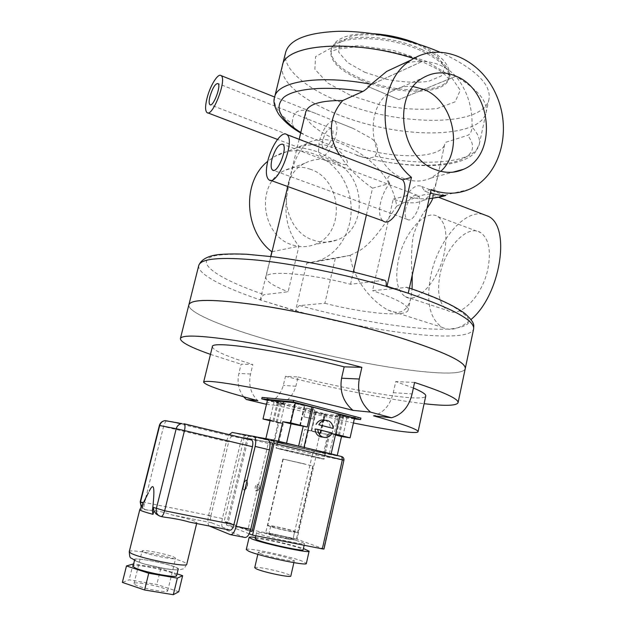 <?xml version="1.0" encoding="UTF-8"?>
<svg xmlns="http://www.w3.org/2000/svg" width="626" height="626" viewBox="0 0 626 626"><rect width="100%" height="100%" fill="white"/><g stroke="black" fill="none" stroke-linecap="round" stroke-linejoin="round"><path stroke-width="0.47" stroke-dasharray="3.13 2.35" d="M413.215 86.568C405.546 85.746 398.41 87.311 391.798 91.263C361.499 107.398 369.989 167.588 403.927 178.535C413.293 182.002 422.268 181.853 430.837 178.113L440.774 171.336M440.101 274.086C436.627 292.373 439.217 304.549 447.872 310.621C460.141 318.657 482.677 295.863 487.983 268.374C491.191 250.283 488.695 238.326 480.494 232.512C467.364 223.967 445.305 247.685 440.101 274.086M398.48 259.727C403.981 232.849 425.508 208.278 437.879 216.612C445.61 222.308 447.754 234.374 444.319 252.818C438.693 280.855 416.681 304.494 405.147 296.607C397.009 290.636 394.795 278.343 398.48 259.727M310.504 169.317C301.161 165.984 292.17 166.547 283.539 171C255.244 184.326 261.605 236.417 292.452 244.915C300.003 247.348 307.335 247.247 314.463 244.594C345.63 234.398 342.743 179.717 310.504 169.317M332.609 161.633C365.842 172.596 368.847 229.515 336.741 240.063C329.393 242.81 321.827 242.904 314.041 240.353C282.193 231.432 275.589 177.064 304.792 163.284C313.704 158.675 322.977 158.12 332.609 161.633M335.301 258.374L306.748 263.241L295.488 310.926L296.168 310.872C297.045 307.757 298.211 305.989 299.674 305.566L324.871 303.281L335.301 258.374L350.184 255.345C352.743 279.259 372.079 301.591 387.917 310.034C400.037 315.402 407.698 311.263 410.899 297.608L412.08 289.016M432.801 198.215L432.558 194.976C428.56 192.284 416.626 195.993 396.759 206.126C393.316 184.905 380.921 167.236 359.567 153.112C337.297 139.144 319.753 135.975 306.951 143.597C297.906 150.396 291.599 165.647 288.038 189.342C283.195 212.183 286.833 231.127 298.954 246.182L288.109 291.786L264.235 294.658C262.85 295.112 261.707 296.927 260.807 300.089L296.168 310.872C373.159 332.602 469.891 344.558 473.632 328.877M198.763 265.416C196.713 273.703 223.302 287.498 260.807 300.089L295.488 310.926M412.237 275.096C411.016 262.513 411.313 249.571 413.121 236.268C417.01 223.92 421.642 214.585 427.002 208.278M384.348 280.237L350.513 284.274C308.062 273.124 265.862 270.072 265.878 277.161C265.651 280.972 273.061 285.847 288.109 291.786M350.513 284.274L353.346 271.934M366.413 214.945L372.548 188.199C358.416 178.371 347.461 167.283 339.699 154.943M305.723 112.085C302.827 124.777 334.002 142.587 370.029 150.796C406.008 159.207 441.807 156.86 444.742 144.183L438.411 172.886C436.314 186.704 431.337 195.836 423.466 200.273C416.22 204.053 406.149 203.669 393.238 199.123L372.54 290.667L407.213 287.365C408.457 288.32 408.794 290.276 408.23 293.234M324.871 303.281C364.254 313.493 407.041 317.492 408.168 310.011C408.473 305.245 396.602 298.798 372.54 290.667M306.748 263.241L318.368 260.831C345.607 251.472 358.839 215.508 346.577 186.251C334.832 156.758 300.057 141.586 274.493 156.555L267.732 161.32M272.013 251.738L298.954 246.182M396.759 206.126C387.572 219.022 375.084 241.073 359.457 250.705L350.184 255.345M300.676 133.009L306.834 136.022L332.093 145.819L331.318 147.266C327.101 154.364 323.478 157.204 320.442 155.788L318.462 152.079L340.81 163.55C354.981 169.317 343.619 150.076 331.318 147.266C321.271 141.319 295.66 146.68 299.682 147.877C303.915 147.963 310.183 149.364 318.462 152.079L319.197 141.703C323.126 128.565 328.024 121.569 333.885 120.701L334.808 121.1C338.353 125.513 337.445 133.753 332.093 145.819L362.305 157.071C368.385 158.355 372.626 158.049 375.029 156.14C379.27 149.379 378.065 143.479 371.398 138.448L353.283 128.486L316.013 113.58C306.372 109.558 292.17 105.896 292.319 123.815C293.07 126.906 295.449 129.715 299.463 132.243M260.166 300.159L270.714 256.464M372.548 188.199L389.732 183.41C385.444 188.669 382.392 195.077 380.569 202.636C378.66 211.909 379.512 218.02 383.128 220.978M389.732 183.41C386.414 177.901 387.557 175.272 393.144 175.515M429.139 198.63C420.985 199.342 413.418 198.395 406.423 195.805C411.947 187.354 417.033 184.247 421.674 186.493L424.694 191.212L430.359 193.121M406.423 195.805L393.238 199.123M282.342 65.785C277.725 86.967 323.752 114.417 375.71 126.241C427.605 138.393 480.971 133.886 486.058 112.813C488.178 101.756 478.068 89.565 455.728 76.247L398.895 99.612L455.791 76.317C467.223 90.261 472.646 107.203 472.059 127.141C471.66 131.609 470.165 134.347 467.583 135.365L444.922 142.564M455.728 76.247C451.401 71.599 446.448 68.023 440.853 65.511C435.266 62.999 429.107 61.614 422.393 61.356L413.739 58.476M401.446 64.525C408.348 62.24 415.296 61.184 422.292 61.356L367.548 86.357L422.393 61.356M431.142 189.592L424.694 191.212M422.292 61.356L413.7 58.5M282.334 65.808C277.717 86.991 323.736 114.441 375.702 126.264C427.597 138.416 480.964 133.909 486.05 112.836C488.17 101.795 478.084 89.62 455.791 76.317M405.617 208.927C404.568 214.178 405.108 217.645 407.229 219.343C413.551 224.296 424.506 199.217 417.612 195.437C412.737 194.412 408.739 198.911 405.617 208.927M322.719 140.318C321.803 144.512 322.038 147.188 323.431 148.354C327.398 151.672 335.888 132.313 331.96 128.815L331.639 128.533C328.267 128.127 325.293 132.055 322.719 140.318M482.803 214.209C463.53 209.984 437.637 241.832 430.876 275.19C425.852 301.2 429.569 318.564 442.011 327.281C450.407 331.514 460.079 328.924 471.034 319.503M367.47 86.349L398.958 99.667M398.895 99.612L367.548 86.357M285.675 52.255C281.747 67.874 304.987 87.726 338.486 101.302C396.861 126.264 483.241 127.782 488.992 99.198C491.324 84.8 476.159 69.658 443.482 53.758L439.358 51.942M188.888 304.76C187.104 312.178 223.146 327.069 269.665 340.387C349.59 363.8 461.683 381.727 465.251 368.581C461.816 381.774 349.637 363.839 269.657 340.411C223.114 327.093 187.072 312.194 188.88 304.776M255.158 538.704C254.625 536.787 290.988 544.557 300.668 548.407L303.133 549.784M302.045 542.359L304.518 543.665C305.465 545.95 254.712 534.236 256.59 532.601C256.026 530.817 292.35 538.634 302.045 542.359M255.447 537.476C266.895 538.955 292.467 544.863 303.407 548.548M246.268 549.597C245.768 546.85 291.067 556.404 303.227 561.561L306.341 563.463M259.853 553.345L258.295 552.328C257.896 550.661 285.393 556.459 292.545 559.534L294.33 560.646C295.018 562.383 266.535 556.365 259.853 553.345M254.712 567.696C254.375 565.755 281.943 571.475 289.055 574.801L290.816 576.037M315.692 412.221L325.207 414.373L315.465 412.072L311.161 430.758L320.935 433.051L311.404 430.876M304.69 405.711L294.596 403.418L304.948 405.875L300.097 425.523M278.382 402.048L274.251 401.383L280.691 403.152L284.83 403.817L278.382 402.048L273.883 421.134L280.378 422.832L270.127 420.547M270.158 420.398L273.883 421.134M342.696 416.165L347.227 416.885L336.397 414.428L342.696 416.165L338.416 435.101M335.458 434.851L331.983 433.849L335.544 434.467M327.821 434.475L304.69 429.459L300.37 448.146L323.525 453.318L327.821 434.475L319.917 433.286L304.69 429.459M265.847 438.662L265.69 439.319L278.875 442.637L274.384 441.862L278.82 422.973L283.343 423.536L270.252 420.007M278.82 422.973L270.072 420.774M337.242 455.509L328.329 453.326M340.114 414.334L338.682 414.169L334.221 433.826L328.963 433.145L335.426 435.007M334.221 433.826L335.614 434.178M300.981 446.714L278.288 441.205M300.37 448.146L274.384 441.862M354.472 418.317L324.143 414.811L267.482 400.077M324.143 414.811L319.917 433.286M338.682 414.169L340.067 414.537M337.164 455.861L323.525 453.318M325.16 420.273C328.36 421.603 330.09 424.185 330.348 428.027M315.003 428.99L329.307 432.597C327.836 435.297 325.716 436.792 322.938 437.105L322.797 437.112M329.307 432.597L332.148 433.02M265.69 439.319L278.202 441.573M354.347 418.872L325.935 415.562L267.419 400.343M360.92 418.098L326.256 414.154L262.075 397.416M326.256 414.154L325.935 415.562M243.647 396.782C238.553 390.186 236.964 382.416 238.882 373.464L241.12 364.207L252.841 364.512L250.564 374.004C248.303 384.896 250.736 393.785 257.881 400.679M266.48 404.318L275.823 405.319C286.113 403.003 292.804 396.641 295.879 386.242L298.054 376.922L285.456 376.328L283.32 385.413C280.346 395.554 273.883 401.767 263.929 404.036M212.355 346.726C213.02 350.466 226.518 356.397 252.841 364.512M298.054 376.922C357.29 391.813 424.616 402.581 425.766 396M413.379 388.01L395.734 381.57L393.292 392.666C390.311 405.092 383.707 412.808 373.487 415.813M275.823 405.319L353.424 422.98M210.469 354.371L241.12 364.207M285.456 376.328C334.37 388.746 389.169 399.709 424.107 403.7M414.584 382.47L395.734 381.57M255.823 436.87L248.929 435.633L314.424 451.479L341.608 456.55C343.158 457.121 343.815 458.342 343.557 460.204L316.302 454.961L297.037 539.213L323.626 548.892L343.924 460.259M249.171 533.798L226.401 524.932L293.187 538.243L312.476 454.1L247.059 438.372L248.929 435.633M226.401 524.932L247.059 438.372M244.163 437.613L268.562 442.128L247.724 530.574L224.108 521.513L244.163 437.613L272.787 443.145M269.767 442.418L268.562 442.128M252.043 531.435L228.247 522.342L248.217 438.591M228.247 522.342L224.108 521.513M250.259 531.083L247.724 530.574M297.037 539.213L293.187 538.243M244.75 537.437L223.56 528.939L209.585 526.176M232.152 432.456L245.815 435.751L267.795 439.71M210.876 515.824L228.686 441.94L163.574 426.517L144.567 502.428L210.876 515.824C210.133 519.463 210.352 521.779 211.533 522.757L172.408 514.995C183.246 517.538 190.813 519.643 195.109 521.325L196.9 522.452L196.642 523.532M183.966 423.755L167.103 420.75L232.395 436.4L250.768 439.835M176.61 575.646L175.39 574.41C168.723 570.239 132.892 563.212 133.08 566.162M135.685 560.708C141.632 564.691 178.903 572.07 178.191 569.159L176.962 567.97C170.264 563.932 134.488 556.85 134.707 559.66L135.685 560.708M178.739 591.758L156.836 584.457L129.159 579.825L122.352 582.415M134.762 584.473C139.34 587.924 168.112 593.44 167.698 590.811L166.798 589.778C161.766 586.304 133.886 580.967 134.011 583.534L134.762 584.473M133.158 563.807L129.159 579.825M177.048 573.87L160.733 568.619L133.651 563.893M160.733 568.619L156.836 584.457M189.42 522.107C194.216 522.796 196.713 522.906 196.9 522.452M229.992 530.112L211.604 522.788M159.286 515.902L164.239 517.139M211.533 522.757L171.962 514.885C163.214 511.865 155.373 510.307 148.44 510.206L145.529 509.791C143.769 509.501 142.814 508.242 142.65 505.996L141.789 509.423L139.817 509.619M141.789 509.423L142.65 505.996M171.962 514.885L172.408 514.995M232.395 436.4C230.924 436.502 229.687 438.349 228.686 441.94M142.9 551.764L142.11 550.997C141.859 548.986 169.552 554.542 174.693 557.5L175.632 558.353C176.18 560.427 147.595 554.691 142.9 551.764M209.311 526.028C207.691 524.385 207.433 520.957 208.521 515.746L226.62 440.743L229.124 434.64M245.815 435.751C243.577 435.907 241.714 438.654 240.227 443.975L226.62 440.743M208.521 515.746L222.379 518.539L240.227 443.975M222.379 518.539C221.283 523.97 221.643 527.421 223.459 528.892L223.56 528.939M142.407 506.81L148.432 492.748M257.755 487.897L257.317 484.258C255.126 485.62 254.539 487.795 255.557 490.784C256.425 490.956 257.161 489.994 257.755 487.897M259.141 488.202L259.344 486.136L258.702 484.563C256.503 485.925 255.917 488.092 256.942 491.081L258.178 490.463L259.141 488.202M247.685 482.873C247.583 486.042 246.761 488.296 245.22 489.634L244.359 489.704C242.184 488.851 244.508 479.688 246.675 480.525L247.685 482.873M244.203 489.696C246.37 490.596 248.718 481.371 246.542 480.525L246.394 480.463C244.226 479.626 241.91 488.789 244.077 489.649L244.203 489.696M247.231 485.635L244.915 489.868C240.642 491.88 245.016 475.737 247.286 481.112L247.231 485.635M304.745 463.968L282.889 459.038L304.745 463.968M311.247 465.634L283.187 459.108L311.247 465.634M287.49 539.002L296.184 540.113C297.115 539.025 265.291 531.685 265.635 533.055C265.025 533.626 277.772 537.108 287.49 539.002M270.017 534.401L268.93 533.814C268.585 532.929 286.951 536.889 291.708 538.72L292.89 539.346C293.367 540.261 274.564 536.2 270.017 534.401M293.445 531.13L294.643 531.717C295.136 532.546 276.356 528.454 271.794 526.74L270.706 526.192C270.338 525.394 288.68 529.385 293.445 531.13M269.055 526.184L267.717 525.504C267.271 524.51 290.135 529.479 296.121 531.67L297.632 532.413C298.273 533.446 274.728 528.328 269.055 526.184M278.609 448.427L276.387 448.083C275.377 448.263 311.145 456.667 321.138 458.6L323.783 459.022C325.277 458.96 287.811 450.157 278.609 448.427M280.018 442.41C289.243 444.006 326.67 452.848 325.137 453.052L322.484 452.692C312.476 450.884 276.739 442.441 277.787 442.12L280.018 442.41M312.28 449.585C297.139 445.9 276.825 441.51 277.49 442.05C276.434 442.527 326.201 454.014 325.434 453.122L312.28 449.585M310.887 455.681L276.089 448.013C275.08 448.31 324.886 459.813 324.08 459.093L310.887 455.681M306.411 408.035L314.776 410.085L306.411 408.035M304.353 416.908L312.734 418.943L304.353 416.908M384.028 280.245C346.413 269.446 303.782 260.612 269.626 256.457L246.558 254.422C233.326 253.945 222.879 254.367 215.227 255.674C191.587 261.308 217.965 278.883 264.235 294.658M375.029 156.14C425.117 167.04 475.424 163.237 479.242 144.418C480.345 139.301 477.951 133.541 472.059 127.141M356.765 155.389C420.782 173.981 492.255 165.694 467.583 135.365M274.611 97.179C273.116 105.489 279.016 114.37 292.319 123.815M300.793 132.509L306.834 136.022M364.661 72.225L386.297 79.236C401.884 82.233 415.907 82.961 428.38 81.411L441.283 75.989L444.695 67.021L437.292 56.113L420.038 45.51L396.391 37.607C379.059 34.383 364.042 33.882 351.35 36.097L339.722 42.576L338.65 52.099L347.696 62.631L364.661 72.225M421.971 49.587C386.07 32.56 332.656 33.601 331.17 49.853C330.254 59.877 340.137 69.463 360.811 78.61C395.264 93.923 446.244 93.986 449.155 77.092C450.47 68.109 441.408 58.938 421.971 49.587M360.513 79.885C394.975 95.183 445.962 95.277 448.858 78.438C450.164 69.486 441.103 60.331 421.658 50.988C385.741 33.992 332.32 34.993 330.849 51.199C329.941 61.184 339.824 70.754 360.513 79.885M351.022 95.621L380.279 104.925C401.266 109.018 420.249 110.215 437.238 108.517L455.118 101.842L460.251 90.293L450.423 75.824L426.588 61.411L393.527 50.463L358.964 45.667L331.029 48.022L315.574 56.622L314.839 69.204L327.75 83.047L351.022 95.621M299.674 305.566C355.239 320.958 419.702 331.318 451.456 328.838C459.695 327.86 465.267 326.068 468.185 323.462L468.193 318.446C465.228 314.385 458.921 309.706 449.272 304.416C437.723 298.852 423.356 293.093 406.172 287.138M311.717 430.985L316.005 412.346M320.715 432.934L323.65 420.116M323.689 419.944L324.988 414.24M320.402 432.824L323.321 420.077M323.36 419.913L324.691 414.107M299.744 425.398L304.346 405.57M290.292 423.215L294.869 403.59M290.667 423.262L295.222 403.731M272.913 420.922L277.412 401.837M276.238 422.08L280.691 403.152M277.208 422.284L281.653 403.355M339.417 435.344L343.705 416.376M336.491 434.671L340.912 415.148M335.473 434.452L339.895 414.936M315.825 451.456L320.152 432.55M304.189 448.858L308.524 430.031M278.054 442.535L282.514 423.497M273.765 441.275L278.288 422.026M329.409 453.529L333.713 434.569M325.536 452.809L329.996 433.2M250.564 374.004L238.882 373.464M295.879 386.242L283.32 385.413M393.292 392.666L412.096 393.903M312.476 454.1L314.424 451.479C315.919 452.019 316.553 453.185 316.302 454.961L312.476 454.1M230.235 534.604L230.814 534.714M160.225 516.184L161.218 516.544M148.112 510.159L145.529 509.791M140.208 501.825L144.567 502.428C143.745 506.168 143.831 508.523 144.841 509.486L141.194 506.927M166.485 420.891C165.334 421.721 164.364 423.599 163.574 426.517L159.372 425.469M135.067 560.599C139.559 562.766 147.446 565.075 158.714 567.524C172.807 570.317 181.736 570.521 177.557 568.079C168.629 563.079 126.765 555.63 135.067 560.599M129.253 551.655C129.019 548.149 176.016 557.531 185.053 562.719L186.759 564.253C183.168 570.779 183.082 568.283 181.016 569.496L178.879 569.746C176.469 570.02 172.533 569.777 167.056 569.026L144.919 564.198L134.833 560.552M430.837 178.113L452.801 172.189M391.798 91.263L422.918 77.898M405.147 296.607L447.872 310.621M437.879 216.612L480.494 232.512M304.792 163.284L283.539 171M336.741 240.063L314.463 244.594M299.15 139.332L287.757 186.54M270.87 256.48L265.878 277.161M444.742 144.183L442.566 154.051M438.411 172.886L432.949 197.636M410.906 297.608L408.168 310.011M306.951 143.597L274.493 156.555M349.942 255.424L318.368 260.831M270.416 180.272L268.757 179.678M421.674 186.493L445.039 195.492M334.808 121.1L353.283 128.486M320.442 155.788L340.81 163.55M423.466 200.273L468.999 189.443M362.305 157.071C394.552 164.982 423.012 167.392 447.692 164.294C461.268 161.805 470.462 157.799 475.275 152.259L479.242 144.418L486.05 112.836M417.612 195.437L282.795 144.238M407.229 219.343L273.429 170.35M331.639 128.533L218.012 83.548M323.431 148.354L210.375 104.824M316.013 113.58L274.642 97.03M299.682 147.877L277.506 139.434M207.769 112.86L206.94 112.539M387.917 310.034L442.011 327.281M432.558 194.976L438.482 197.237M418.098 44.023C434.186 50.761 443.059 59.087 445.344 62.71C448.905 67.764 450.18 72.561 449.155 77.092L448.858 78.438L448.2 78.32L444.843 74.643L438.286 69.588L415.554 58.351C393.738 51.316 372.775 47.592 352.665 47.177L338.29 48.945L332.312 50.964C330.786 51.637 330.301 51.715 330.849 51.199L331.17 49.853C335.012 40.549 337.79 40.87 340.63 38.734L344.996 36.801L351.296 35.033C357.915 33.89 365.341 33.46 373.589 33.741M488.992 99.198L486.058 112.813M407.213 287.365L409.365 288.085M256.59 532.601L255.846 535.762M304.518 543.665L304.15 545.285M258.295 552.328L257.826 554.331M294.33 560.646L293.876 562.649M320.935 433.051L323.892 420.148M323.932 419.976L325.207 414.373M311.161 430.758L315.465 412.072M289.979 423.215L294.596 403.418M300.363 425.657L304.948 405.875M269.759 420.382L274.251 401.383M280.378 422.832L284.83 403.817M342.837 436.33L347.227 416.885M331.983 433.849L336.397 414.428M278.875 442.637L283.343 423.536M324.573 452.418L328.963 433.145M322.938 437.105L325.755 437.543M134.707 559.66L134.527 560.372M178.191 569.159L178.019 569.871M148.44 510.206L144.841 509.486L141.147 507.005M167.698 590.811L175.632 558.353M134.011 583.534L142.11 550.997M223.459 528.892L209.483 526.137M141.766 508.68L142.798 504.533M258.178 490.463L259.61 488.217L259.344 486.136M258.702 484.563L257.317 484.258M256.942 491.081L255.557 490.784M282.889 459.038L265.635 533.055M313.133 466.018L296.184 540.113M270.706 526.192L268.93 533.814M294.643 531.717L292.89 539.346M283.187 459.108L267.717 525.504M312.836 465.947L297.632 532.413M277.787 442.12L276.387 448.083M325.137 453.052L323.783 459.022M277.49 442.05L276.089 448.013M325.434 453.122L324.08 459.093M312.734 418.943L314.776 410.085M303.892 416.9L305.942 408.042"/><path stroke-width="0.94" d="M435.539 169.669C400.413 158.018 391.547 94.643 422.918 77.898C433.435 71.81 444.53 71.254 456.197 76.239C492.529 90.606 497.513 155.897 463.357 169.349C454.507 173.238 445.235 173.347 435.539 169.669M440.774 171.336C463.866 150.78 453.866 101.146 423.982 89.471L413.215 86.568M412.08 289.016L412.237 275.096M427.002 208.278C430.039 203.982 431.971 200.625 432.801 198.215M353.346 271.934L366.413 214.945M339.699 154.943C328.564 138.909 327.609 117.79 342.735 100.543C320.465 100.387 308.133 104.229 305.723 112.085L299.15 139.332M267.732 161.32C241.8 181.626 244.023 230.806 271.848 251.777L272.013 251.738M270.714 256.464L271.848 251.777M409.365 288.085C435.743 297.068 454.32 305.598 465.095 313.665C476.143 323.853 473.428 325.489 473.632 328.877C474.743 320.52 452.942 308.641 408.23 293.234L385.999 286.348C386.586 283.281 386.25 281.309 384.998 280.425L384.348 280.237M270.416 180.272L383.128 220.978C392.846 229.085 411.658 189.655 402.541 179.834L411.446 177.354C376.187 148.057 376.398 80.308 411.579 59.806C440.547 40.768 481.457 59.392 496.629 95.77C512.389 131.851 499.618 176.696 468.999 189.443C456.941 194.404 444.319 194.459 431.142 189.592L408.23 293.234L387.032 286.238L385.999 286.348C343.862 274.071 293.829 263.929 257.466 260.15C220.508 256.762 200.938 258.515 198.763 265.416L188.888 304.76C191.086 298.892 213.896 298.97 257.309 304.987C299.713 311.302 356.343 324.205 398.512 337.179C443.74 351.577 465.987 362.031 465.259 368.558L465.251 368.581C465.987 362.063 443.732 351.609 398.504 337.218C356.335 324.237 299.705 311.333 257.302 305.026C213.889 299.001 191.079 298.923 188.88 304.776L180.39 338.596C180.444 342.054 190.476 347.313 210.469 354.371M411.446 177.354L387.032 286.238M267.818 160.976C271.371 145.553 282.099 130.349 286.802 134.582C296.215 140.341 277.091 187.753 268.757 179.678C265.917 176.908 265.604 170.679 267.818 160.976M393.144 175.515L402.541 179.834M430.359 193.121C437.511 194.889 442.402 195.672 445.047 195.492C448.498 195.093 437.543 197.824 429.139 198.63M342.735 100.543L362.908 91.451C365.318 90.113 368.065 87.726 371.14 84.283L386.68 71.411L401.446 64.525M413.7 58.5C351.616 38.35 284.54 44.235 282.334 65.808L274.611 97.179C277.075 81.505 319.025 74.377 371.14 84.283M271.95 159.34C275.252 148.667 278.867 143.636 282.795 144.238C288.171 147.525 277.295 174.584 272.482 170.006C270.87 168.433 270.69 164.881 271.95 159.34M209.945 96.482C212.644 87.773 215.336 83.461 218.012 83.548C221.549 85.606 213.004 107.758 209.906 104.636C208.881 103.58 208.888 100.864 209.945 96.482M207.018 98.243C210.054 85.793 218.083 72.749 221.127 75.629C227.324 79.228 212.324 118.048 206.94 112.539C205.132 110.677 205.164 105.911 207.018 98.243M274.611 97.179C272.999 101.623 274.446 107.437 278.969 114.628C284.392 121.561 291.223 127.43 299.463 132.243L300.676 133.009M471.034 319.503C500.377 295.245 511.27 226.855 488.358 216.338L482.803 214.209M413.739 58.476C351.648 38.319 284.548 44.203 282.342 65.777L285.675 52.255C289.478 39.524 307.202 32.544 338.838 31.3C369.536 30.87 409.169 38.968 439.358 51.942M304.15 545.285L303.133 549.784C304.173 551.827 266.05 543.665 257.2 539.917L255.158 538.704L255.846 535.762M303.407 548.548L309.127 551.193C310.504 553.767 262.568 543.493 251.644 538.837L249.148 537.343C249.344 536.897 251.441 536.936 255.447 537.476M309.127 551.193L306.341 563.463C307.648 566.405 259.594 556.24 248.733 551.24L246.268 549.597L249.148 537.343M293.876 562.649L290.816 576.037C291.442 578.048 262.881 572.109 256.237 568.831L254.712 567.696L257.826 554.331M299.744 425.398L289.979 423.215L299.744 425.398M270.127 420.547L269.759 420.382L270.158 420.398M335.544 434.467L342.837 436.33L335.458 434.851M270.072 420.774L262.998 418.997L270.252 420.007L265.847 438.662M335.426 435.007L341.522 436.541L337.242 455.509M335.614 434.178L350.083 437.832L341.522 436.541M291.043 423.818L307.241 427.018L290.722 422.847L282.85 421.752L291.043 423.818L286.52 443.208M278.288 441.205L282.85 421.752M290.722 422.847L295.394 402.823L267.482 400.077L262.998 418.997M340.067 414.537L354.472 418.317L350.083 437.832M333.188 428.427L318.845 424.764C320.285 422.151 322.343 420.656 325.027 420.289C329.855 420.359 332.578 423.074 333.188 428.427L318.845 424.764M316.06 424.389C317.492 421.783 319.542 420.296 322.21 419.936L325.16 420.273M332.148 433.02C330.669 435.727 328.54 437.238 325.755 437.543C321.036 437.371 318.384 434.647 317.789 429.389L332.148 433.02M322.797 437.112C318.165 436.854 315.567 434.147 315.003 428.99L317.789 429.389M295.394 402.823L311.834 407.135L307.241 427.018M300.981 446.714L331.154 453.85L340.114 414.334L313.211 407.276L303.993 447.261M311.834 407.135L313.211 407.276M255.823 436.87L273.523 440.031L274.086 443.388L342.352 459.844L341.788 456.612L331.154 453.85M267.419 400.343L261.731 398.864L293.25 401.931L360.584 419.592L354.347 418.872M293.25 401.931L293.61 400.382L262.075 397.416L261.731 398.864M293.61 400.382L360.92 418.098L360.584 419.592M203.622 382.173L212.355 346.726C210.579 340.278 277.701 349.879 344.167 366.859L341.577 378.206C339.449 391.25 343.228 401.962 352.915 410.343C319.784 401.822 279.634 392.846 250.251 387.377C220.242 381.915 204.702 380.185 203.622 382.173C205.422 385.319 223.505 391.485 257.881 400.679L246.323 399.498L243.647 396.782M266.48 404.318L246.323 399.498M353.424 422.98C389.662 430.344 417.597 434.358 418.074 431.682L425.766 396C426.134 394.302 422.002 391.641 413.379 388.01M418.074 431.682C418.121 429.436 403.261 424.146 373.487 415.813L391.532 417.745L370.506 412.127C360.764 403.504 357.008 392.463 359.238 379.02L361.875 367.313C319.268 356.202 270.393 345.881 235.486 340.521C200.124 335.348 181.751 334.707 180.39 338.596M344.167 366.859L361.875 367.313M424.107 403.7C445.196 406.125 456.51 405.797 458.06 402.706C458.748 398.989 444.257 392.244 414.584 382.47L412.096 393.903C409.013 406.704 402.158 414.655 391.532 417.745M352.915 410.343L370.506 412.127M328.329 453.326L273.585 440.047M250.259 531.083L252.043 531.435L272.787 443.145L269.767 442.418M322.327 548.869L323.963 549.065L343.924 460.259L342.352 459.844L322.327 548.869L252.552 535.113L249.171 533.798M252.552 535.113L274.086 443.388M229.124 434.64L232.152 432.456L254.086 436.447C255.854 437.887 256.206 441.213 255.15 446.432L236.182 526.38C234.554 532.178 232.575 534.917 230.235 534.604L209.311 526.028M250.768 439.835L183.966 423.755M134.527 560.372L133.08 566.162L134.05 567.25C139.966 571.381 177.291 578.698 176.61 575.646L178.019 569.871M133.651 563.893L126.483 565.943L122.352 582.415L144.598 589.989L173.316 594.7L178.739 591.758L182.643 575.67L177.048 573.87M126.483 565.943L148.745 573.236L177.346 578.142L182.643 575.67M177.346 578.142L173.316 594.7M148.745 573.236L144.598 589.989M252.442 446.721L233.928 524.635L164.646 510.769L184.482 430.594L252.442 446.721C253.154 443.247 252.92 441.025 251.746 440.07L251.441 439.961M139.817 509.619L139.778 509.681C139.966 510.464 144.379 512.013 153.026 514.353L153.902 510.816L156.007 513.891L159.286 515.902M153.902 510.816L153.315 507.389L152.392 511.113L153.026 514.353M233.928 524.635C232.856 528.477 231.542 530.3 229.992 530.112L189.42 522.107C182.792 520.096 174.396 518.438 164.239 517.139L161.218 516.544M255.15 446.432L269.446 449.828C270.479 444.64 270.096 441.322 268.272 439.882L253.796 436.322M269.446 449.828L250.76 529.291L236.182 526.38M230.814 534.714L244.75 537.437C247.145 537.765 249.148 535.05 250.76 529.291M148.432 492.748L139.778 509.697L129.253 551.655C129.997 560.481 130.051 556.256 134.833 560.552M149.207 491.238C154.066 481.104 155.131 487.724 152.392 511.113M362.908 91.451C326.052 85.551 294.971 88.344 283.852 97.265C273.875 107.265 279.517 119.018 300.793 132.509M338.322 435.508L338.416 435.101M298.618 446.142L303.18 426.439M341.577 378.206L359.238 379.02M143.135 503.116L140.208 501.825L159.372 425.469L176.203 428.732L156.336 508.648C155.718 512.725 157.243 515.339 160.905 516.481C162.275 516.63 163.519 514.728 164.646 510.769L153.315 507.389M141.194 506.927L140.498 502.013L159.693 425.516C160.538 422.753 162.322 421.126 165.053 420.633L181.751 423.622C178.926 424.138 177.08 425.837 176.203 428.732L184.482 430.594C185.257 427.026 185.147 424.772 184.138 423.841L251.746 440.07M159.372 425.469C160.24 422.675 162.134 421.063 165.053 420.633L166.485 420.891M196.642 523.532L186.759 564.253C187.855 567.938 138.244 558.032 130.513 552.946L129.253 551.655M452.801 172.189L463.357 169.349M287.757 186.54L270.87 256.48M397.76 177.291L286.802 134.582M384.998 280.425C347.14 269.563 310.379 261.738 274.712 256.957L247.106 254.281C235.869 253.765 226.229 253.882 218.177 254.641C207.715 255.932 201.243 259.524 198.763 265.416M386.68 71.411L411.579 59.806M273.429 170.35L272.482 170.006M210.375 104.824L209.906 104.636M274.642 97.03L221.127 75.629M277.506 139.434L207.769 112.86M438.482 197.237L488.358 216.338M373.589 33.741C388.981 34.759 403.817 38.186 418.098 44.023M473.632 328.877L465.259 368.558M322.21 419.936L325.027 420.289M465.251 368.581L458.06 402.706M343.924 460.259C344.159 458.49 343.447 457.27 341.788 456.612L273.687 440.094M140.208 501.825L141.147 507.005M268.272 439.882L254.086 436.447"/></g></svg>
